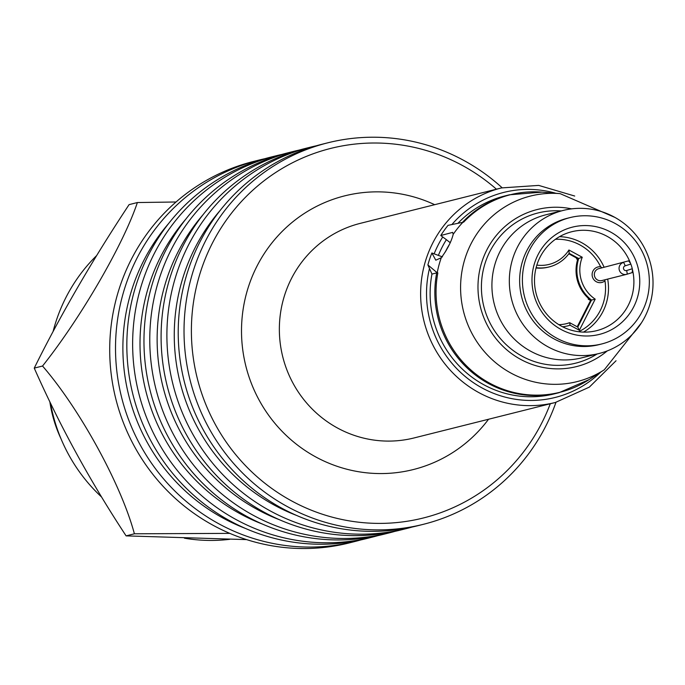 <?xml version="1.0" encoding="UTF-8"?>
<svg xmlns="http://www.w3.org/2000/svg" width="685" height="685" viewBox="0 0 685 685"><rect width="100%" height="100%" fill="white"/><g stroke="black" fill="none" stroke-linecap="round" stroke-linejoin="round"><path stroke-width="1.03" d="M229.8 533.375L134.388 533.795C121.185 484.389 79.588 408.714 42.538 366.03C80.719 318.003 123.326 244.639 137.377 202.546L176.036 201.989M246.574 539.609L126.1 535.875C90.137 481.204 59.518 425.282 34.25 368.11L42.538 366.03M126.1 535.875L134.388 533.795M34.25 368.11C60.4 315.228 92.013 260.737 129.088 204.627L137.377 202.546M442.484 256.875L438.383 255.411A101.089 98.34 -104.1 0 1 446.389 239.673L450.242 242.738M438.383 255.411L431.875 252.979A108.153 105.207 75.9 0 0 427.894 264.941L431.961 274.077L437.21 272.767A102.014 99.231 -104.1 0 1 441.286 257.723C447.468 249.212 451.432 241.403 453.205 234.313A102.014 99.231 -104.1 0 1 462.88 222.308L448.05 225.339A108.153 105.207 75.9 0 0 440.763 235.512L446.389 239.673M427.894 264.941L437.21 272.767M641.408 322.9L604.316 369.763A95.66 93.057 -104.1 0 1 510.942 373.068A95.66 93.057 -104.1 0 1 471.023 243.817A95.66 93.057 -104.1 0 1 560.107 193.632L541.998 192.134A101.842 99.068 -104.1 0 0 463.676 222.128L462.88 222.308M440.763 235.512L452.665 232.386L453.205 234.313M441.286 257.723L435.788 260.189L431.875 252.979M327.764 142.822L321.959 144.278A196.646 191.295 75.9 0 0 203.008 429.358A196.646 191.295 75.9 0 0 417.713 525.737L423.51 524.282A196.646 191.295 -104.1 0 1 208.814 427.902A196.646 191.295 -104.1 0 1 327.764 142.822A196.646 191.295 -104.1 0 1 502.114 187.758M555.972 402.326A196.646 191.295 -104.1 0 1 423.51 524.282M360.644 539.968A196.646 191.295 -104.1 0 1 355.001 541.475L349.196 542.931A196.646 191.295 -104.1 0 1 134.5 446.551A196.646 191.295 -104.1 0 1 253.45 161.472L259.247 160.016A196.646 191.295 -104.1 0 1 264.932 158.689M355.001 541.475A196.646 191.295 -104.1 0 1 140.305 445.096A196.646 191.295 -104.1 0 1 259.247 160.016M245.281 528.366A190.498 185.318 -104.1 0 1 146.898 441.799A190.498 185.318 -104.1 0 1 168.724 223.396M276.38 155.718L270.575 157.173A196.646 191.295 75.9 0 0 151.625 442.253A196.646 191.295 75.9 0 0 366.329 538.633L372.126 537.177A196.646 191.295 -104.1 0 1 157.43 440.797A196.646 191.295 -104.1 0 1 276.38 155.718A196.646 191.295 -104.1 0 1 282.066 154.382M377.769 535.67A196.646 191.295 -104.1 0 1 372.126 537.177M262.406 524.068A190.498 185.318 -104.1 0 1 164.023 437.501A190.498 185.318 -104.1 0 1 185.858 219.097M299.191 150.083A196.646 191.295 75.9 0 0 293.505 151.419L287.709 152.875A196.646 191.295 75.9 0 0 150.041 390.176A196.646 191.295 75.9 0 0 383.454 534.334L389.26 532.879A196.646 191.295 75.9 0 0 394.894 531.372M293.505 151.419A196.646 191.295 75.9 0 0 155.846 388.72A196.646 191.295 75.9 0 0 389.26 532.879M202.983 214.799A190.498 185.318 75.9 0 0 279.531 519.769M412.027 527.073A196.646 191.295 -104.1 0 1 406.385 528.58L400.579 530.036A196.646 191.295 -104.1 0 1 185.883 433.656A196.646 191.295 -104.1 0 1 304.834 148.577L310.639 147.121A196.646 191.295 -104.1 0 1 316.324 145.785M406.385 528.58A196.646 191.295 -104.1 0 1 191.689 432.201A196.646 191.295 -104.1 0 1 310.639 147.121M296.665 515.471A190.498 185.318 -104.1 0 1 198.282 428.904A190.498 185.318 -104.1 0 1 220.108 210.492M550.286 403.756A190.498 185.318 -104.1 0 1 390.681 523.049A190.498 185.318 -104.1 0 1 215.407 424.606A190.498 185.318 -104.1 0 1 258.408 185.327A190.498 185.318 -104.1 0 1 496.428 189.188M96.619 255.591A165.308 160.804 75.9 0 0 53.087 331.531M50.493 403.114A165.308 160.804 75.9 0 0 101.568 497.01M184.402 538.179A165.308 160.804 75.9 0 0 229.74 539.318M566.255 323.714A36.87 35.868 75.9 0 0 568.867 322.918L569.697 322.703A36.87 35.868 -104.1 0 1 566.666 323.611A36.87 35.868 -104.1 0 1 558.84 324.656M569.149 253.322L568.927 249.999L582.25 257.243L577.892 258.742A36.87 35.868 75.9 0 0 590.71 300.253L591.54 300.047A36.87 35.868 -104.1 0 1 578.722 258.528L569.149 253.322A36.87 35.868 -104.1 0 1 549.156 266.927A36.87 35.868 -104.1 0 1 536.115 267.681M536.038 267.981A36.87 35.868 75.9 0 0 548.334 267.133A36.87 35.868 75.9 0 0 548.745 267.022M548.137 346.893A73.74 71.737 -104.1 0 1 509.777 272.733A73.74 71.737 -104.1 0 1 563.224 210.432A73.74 71.737 -104.1 0 1 650.75 264.496A73.74 71.737 -104.1 0 1 599.127 353.486A73.74 71.737 -104.1 0 1 548.137 346.893M599.127 353.486L581.719 357.853A73.74 71.737 -104.1 0 1 530.729 351.259A73.74 71.737 -104.1 0 1 492.369 277.1A73.74 71.737 -104.1 0 1 545.817 214.807L563.224 210.432M49.842 401.752A128.771 125.269 75.9 0 0 61.025 438.82M431.961 274.077A102.014 99.231 75.9 0 0 554.345 393.866L559.08 392.676A102.014 99.231 75.9 0 1 436.696 272.895M541.998 192.134L509.409 194.797L504.682 195.987A102.014 99.231 75.9 0 0 457.922 223.319M577.489 260.06A79.888 77.713 75.9 0 0 576.128 257.783M589.151 298.985L588.278 299.208L590.607 300.467M588.278 299.208A79.888 77.713 75.9 0 0 588.252 298.198M582.25 257.243A34.413 33.479 -104.1 0 0 595.197 299.157L579.356 330.281L570.057 325.221A39.328 38.257 -104.1 0 1 562.616 326.779M568.927 249.999A34.413 33.479 -104.1 0 1 536.843 265.095M590.71 300.253L577.207 326.796M577.892 258.742L568.807 253.792M570.057 325.221L569.697 322.703L577.78 327.105L591.54 300.047L595.197 299.157M538.016 254.751A55.305 53.798 -104.1 0 1 592.131 226.024A55.305 53.798 -104.1 0 1 638.155 268.1A55.305 53.798 -104.1 0 1 579.604 335.539A55.305 53.798 -104.1 0 1 538.016 254.751M556.682 338.142A65.135 63.362 -104.1 0 1 522.801 272.63A65.135 63.362 -104.1 0 1 570.014 217.599A65.135 63.362 -104.1 0 1 647.325 265.352A65.135 63.362 -104.1 0 1 601.73 343.956A65.135 63.362 -104.1 0 1 556.682 338.142M601.73 343.956L598.964 344.649A65.135 63.362 -104.1 0 1 553.925 338.835A65.135 63.362 -104.1 0 1 520.035 273.324A65.135 63.362 -104.1 0 1 567.249 218.292L570.014 217.599M628.59 260.857L598.502 268.734L628.59 260.857L630.525 263.382A51.007 49.62 -104.1 0 0 571.778 231.727A51.007 49.62 -104.1 0 0 536.072 293.283A51.007 49.62 -104.1 0 0 596.609 330.675A51.007 49.62 -104.1 0 0 632.418 269.505L632.221 272.596L626.878 274.265A6.148 5.977 -104.1 0 1 619.291 270.018A6.148 5.977 -104.1 0 1 623.23 262.526A3.69 0.856 -107.3 0 1 625.148 265.84L630.842 264.067A51.05 49.662 -104.1 0 1 632.289 268.76L626.595 270.541A2.457 2.389 -104.1 0 1 623.59 268.905A2.457 2.389 -104.1 0 1 625.148 265.84M630.842 264.067L630.525 263.382M632.418 269.505L632.289 268.76M601.867 267.664L600.642 266.782A7.989 7.775 -104.1 0 0 592.482 277.023A7.989 7.775 -104.1 0 0 604.975 280.824A48.549 47.222 -104.1 0 1 578.62 331.728M579.356 330.281L577.78 327.105M604.316 369.763L589.057 379.636A101.842 99.068 -104.1 0 1 489.655 383.155A101.842 99.068 -104.1 0 1 437.843 272.904M450.696 241.762A11.696 6.302 -57.3 0 0 449.874 242.336M434.136 253.835A105.695 102.819 -104.1 0 1 442.724 236.95M501.48 187.921L360.207 223.378A110.61 107.605 75.9 0 0 293.3 383.737A110.61 107.605 75.9 0 0 414.065 437.946L555.338 402.489A110.61 107.605 -104.1 0 1 434.573 348.271A110.61 107.605 -104.1 0 1 501.48 187.921L538.71 185.404L574.706 196.038M451.869 224.56A105.695 102.819 -104.1 0 1 555.929 193.29M600.796 372.041A105.695 102.819 -104.1 0 1 439.847 345.642A105.695 102.819 -104.1 0 1 429.478 268.494M445.233 252.08A94.941 92.355 -104.1 0 1 449.471 244.322M434.675 204.687A141.084 137.24 75.9 0 0 277.16 236.719A141.084 137.24 75.9 0 0 259.29 400.4A141.084 137.24 75.9 0 0 488.533 419.254M555.424 239.296A48.549 47.222 -104.1 0 1 600.642 266.782M509.409 194.797A102.014 99.231 75.9 0 0 462.392 222.411M597.089 353.991A77.431 75.324 -104.1 0 1 505.813 344.298A77.431 75.324 -104.1 0 1 489.861 251.626A77.431 75.324 -104.1 0 1 561.186 210.946M607.261 350.9A80.95 78.749 -104.1 0 1 507.405 350.36A80.95 78.749 -104.1 0 1 486.812 249.965A80.95 78.749 -104.1 0 1 571.615 208.865M607.689 279.095A51.007 49.62 -104.1 0 1 583.474 332.105M559.517 236.667A51.007 49.62 -104.1 0 1 604.007 267.03M602.132 280.473A6.148 5.977 -104.1 0 1 594.563 276.226A6.148 5.977 -104.1 0 1 598.502 268.734M626.595 270.541A3.69 0.856 72.7 0 1 626.869 274.265A3.69 0.856 72.7 0 1 626.861 274.274L601.815 280.567M616.046 360.755L589.348 387.119L555.338 402.489M445.858 251.035L448.983 245.307M549.156 266.927L548.334 267.133M632.229 272.596L626.869 274.265M560.107 193.632L614.942 217.428M589.057 379.636L559.08 392.676"/></g></svg>
